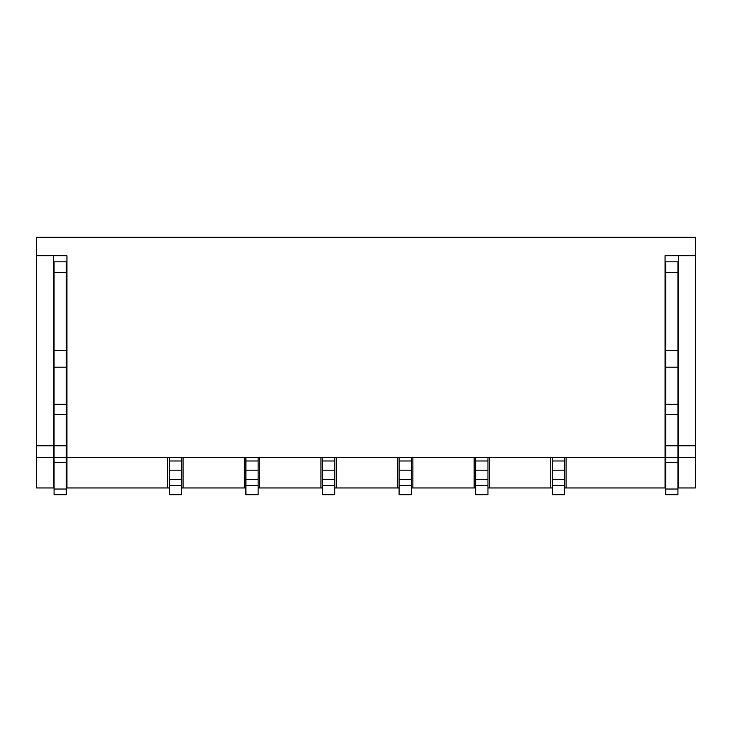 <?xml version="1.0" encoding="UTF-8"?>
<svg xmlns="http://www.w3.org/2000/svg" width="732" height="732" viewBox="0 0 732 732"><rect width="100%" height="100%" fill="white"/><g stroke="black" fill="none" stroke-linecap="round" stroke-linejoin="round"><path stroke-width="1.1" d="M181.536 457.317L181.536 494.695L169.275 494.695L169.275 485.499L181.536 485.499M169.275 457.317L169.275 460.986L181.536 460.986M169.275 460.986L169.275 470.182L181.536 470.182M169.275 470.182L169.275 485.499M258.14 457.317L258.14 494.695L245.888 494.695L245.888 485.499L258.14 485.499M245.888 457.317L245.888 460.986L258.14 460.986M245.888 460.986L245.888 470.182L258.14 470.182M245.888 470.182L245.888 485.499M334.744 457.317L334.744 494.695L322.492 494.695L322.492 485.499L334.744 485.499M322.492 457.317L322.492 460.986L334.744 460.986M322.492 460.986L322.492 470.182L334.744 470.182M322.492 470.182L322.492 485.499M411.347 457.317L411.347 494.695L399.096 494.695L399.096 485.499L411.347 485.499M399.096 457.317L399.096 460.986L411.347 460.986M399.096 460.986L399.096 470.182L411.347 470.182M399.096 470.182L399.096 485.499M487.951 457.317L487.951 494.695L475.699 494.695L475.699 485.499L487.951 485.499M475.699 457.317L475.699 460.986L487.951 460.986M475.699 460.986L475.699 470.182L487.951 470.182M475.699 470.182L475.699 485.499M552.303 457.317L552.303 460.986L564.555 460.986L564.555 494.695L552.303 494.695L552.303 485.499L564.555 485.499M552.303 460.986L552.303 470.182L564.555 470.182M552.303 470.182L552.303 485.499M564.555 457.317L564.555 460.986M564.555 487.951L665.068 487.951L665.068 457.317L66.932 457.317L66.932 487.951L167.747 487.951L167.747 457.317M167.747 487.951L169.275 487.951M181.536 487.951L183.064 487.951L183.064 457.317M183.064 487.951L244.351 487.951L244.351 457.317M244.351 487.951L245.888 487.951M258.14 487.951L259.677 487.951L259.677 457.317M320.955 457.317L320.955 487.951L322.492 487.951M334.744 487.951L399.096 487.951M336.281 457.317L336.281 487.951M397.558 457.317L397.558 487.951M411.347 487.951L475.699 487.951M412.885 457.317L412.885 487.951M474.162 457.317L474.162 487.951M487.951 487.951L550.766 487.951L550.766 457.317M489.488 457.317L489.488 487.951M550.766 487.951L552.303 487.951M566.092 487.951L566.092 457.317M259.677 487.951L320.955 487.951M36.6 487.951L36.6 457.317L53.454 457.317L53.454 487.951L36.6 487.951M678.546 487.951L695.4 487.951L695.4 457.317L678.546 457.317L678.546 487.951M678.546 255.688L678.546 445.77L695.4 445.77L695.4 237.305L36.6 237.305L36.6 255.688L66.932 255.688L66.932 457.317M695.4 445.77L695.4 457.317M665.068 457.317L665.068 255.688L695.4 255.688M678.546 445.77L678.546 457.317M677.933 457.317L665.681 457.317L665.681 261.818L677.933 261.818L677.933 494.695L665.681 494.695L665.681 489.04L677.933 489.04M665.681 457.317L665.681 489.04M665.681 261.818L677.933 261.818M678.546 448.121L677.933 448.121M665.068 448.121L665.681 448.121M54.067 261.818L66.319 261.818L54.067 261.818L54.067 494.695L66.319 494.695L66.319 489.04L54.067 489.04M66.319 261.818L66.319 457.317L54.067 457.317M66.319 457.317L66.319 489.04M66.932 448.121L66.319 448.121M53.454 448.121L54.067 448.121M53.454 255.688L53.454 457.317M36.6 457.317L36.6 255.688M169.275 479.378L181.536 479.378M245.888 479.378L258.14 479.378M322.492 479.378L334.744 479.378M399.096 479.378L411.347 479.378M475.699 479.378L487.951 479.378M552.303 479.378L564.555 479.378M665.681 272.441L677.933 272.441M665.681 350.61L677.933 350.61M665.681 367.171L677.933 367.171M665.681 404.274L677.933 404.274M665.681 414.349L677.933 414.349M665.681 445.77L677.933 445.77M665.681 462.432L677.933 462.432M66.319 272.441L54.067 272.441M66.319 350.61L54.067 350.61M66.319 367.171L54.067 367.171M66.319 404.274L54.067 404.274M66.319 414.349L54.067 414.349M66.319 445.77L54.067 445.77M66.319 462.432L54.067 462.432M36.6 445.77L53.454 445.77"/></g></svg>
